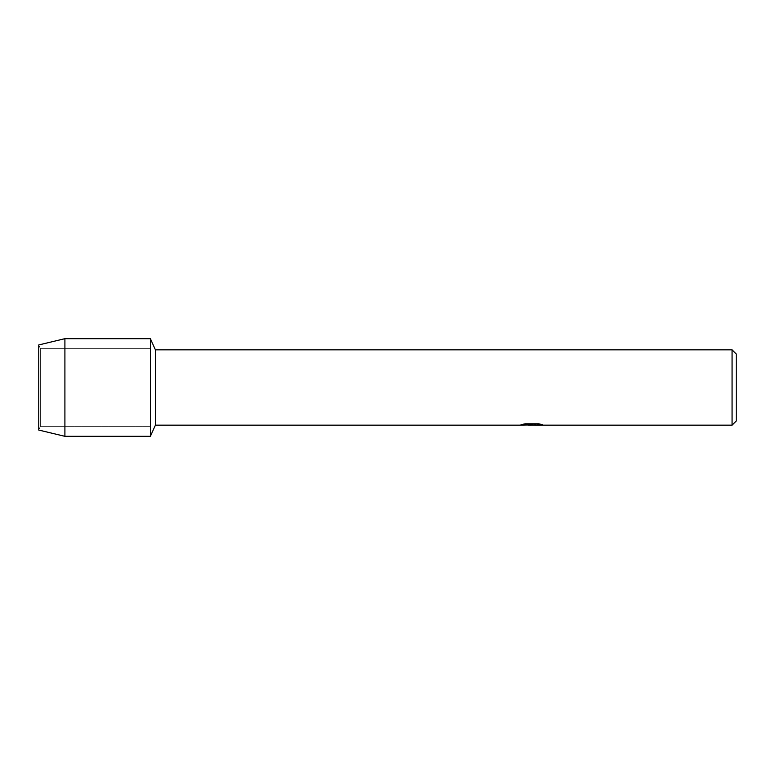 <?xml version="1.0" encoding="UTF-8"?>
<svg xmlns="http://www.w3.org/2000/svg" width="775" height="775" viewBox="0 0 775 775"><rect width="100%" height="100%" fill="white"/><g stroke="black" fill="none" stroke-linecap="round" stroke-linejoin="round"><path stroke-width="0.58" stroke-dasharray="3.88 2.91" d="M40.397 426.347L38.75 430.048L38.75 344.952L40.397 348.653L150.35 348.653L150.35 426.347L40.397 426.347L40.397 348.653L40.397 426.347L38.75 430.048L38.75 344.952L40.397 348.653L40.397 426.347L40.397 348.653L150.35 348.653L150.35 426.347L150.35 348.653L150.35 426.347L40.397 426.347M531.698 424.845L540.088 424.274L540.088 424.855L534.769 425.097M540.088 424.855L540.088 424.351L531.786 425.097M534.769 425.165L540.088 424.923M542.113 424.584L538.596 423.722L525.227 423.789M528.443 425.097L524.607 423.722L529.577 425.097M525.227 423.722L521.962 424.516M532.532 424.516L520.18 425.097M520.577 424.826L525.053 423.634M525.053 423.702L520.577 424.894M736.25 354.02L736.25 420.98M732.065 349.835L732.065 425.165M155.388 349.835L155.388 425.165M150.35 338.675L150.35 436.325L150.35 338.675M64.906 338.675L64.906 436.325"/><path stroke-width="1.16" d="M521.962 424.516L532.532 424.584L519.647 425.165L155.388 425.165L150.35 436.325L64.906 436.325L38.75 430.048L38.75 344.952L64.906 338.675L150.35 338.675L155.388 349.835L732.065 349.835L736.25 354.02L736.25 420.98L732.065 425.165L534.769 425.165L542.113 424.584M155.388 425.165L155.388 349.835M150.35 436.325L150.35 338.675L150.35 436.325M531.786 425.097L528.443 425.097M531.175 425.165L529.577 425.165M732.065 425.165L732.065 349.835M532.532 424.584L521.691 424.584L525.227 423.789L538.596 423.789L542.471 424.681L534.634 425.146M520.18 425.097L531.698 424.913M64.906 436.325L64.906 338.675M38.75 430.048L38.75 344.952M531.185 425.097L534.634 425.097"/></g></svg>
